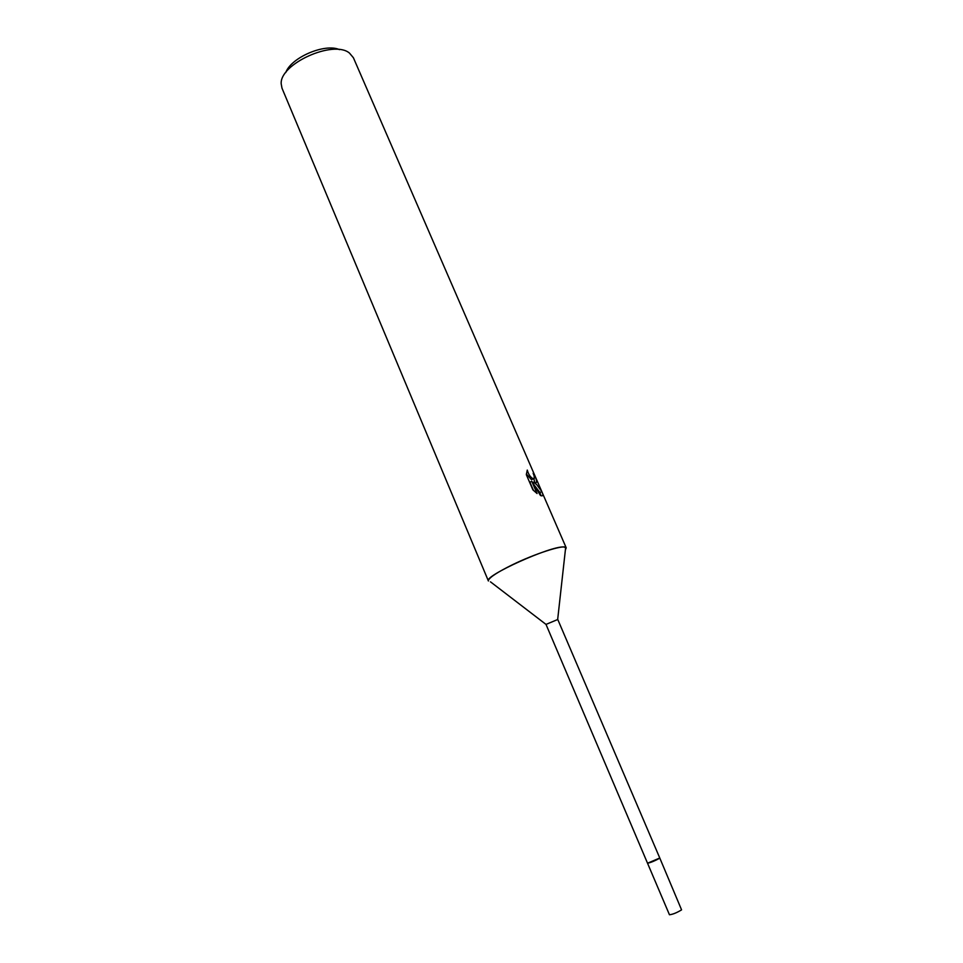 <?xml version="1.0" encoding="UTF-8"?>
<svg xmlns="http://www.w3.org/2000/svg" width="963" height="963" viewBox="0 0 963 963"><rect width="100%" height="100%" fill="white"/><g stroke="black" fill="none" stroke-linecap="round" stroke-linejoin="round"><path stroke-width="1.44" d="M647.557 863.245L659.523 858.31C654.684 860.958 650.687 862.607 647.533 863.233L669.454 914.754C672.752 914.405 676.796 912.768 681.575 909.866L659.775 858.009L647.533 863.221L546.009 624.409L490.468 581.833M659.775 858.009L557.77 619.486L546.009 624.409M527.267 470.076C528.494 474.494 530.505 477.407 533.309 478.804L534.2 478.828L534.164 475.963L533.153 473.29L533.996 473.868C536.523 479.153 537.173 482.15 535.946 482.848L533.55 482.162L536.728 484.654L541.772 491.527L353.385 57.72L349.449 53.061C333.523 39.531 279.535 63.919 281.196 83.841L281.99 88.175L488.41 581.002C483.402 576.199 550.728 545.732 563.776 546.972L566.208 547.815L565.389 549.885L565.678 547.309C562.368 544.877 534.369 553.99 512.208 564.872C497.811 571.986 489.89 577.114 488.422 580.268M541.001 495.692L539.906 492.514L541.82 491.648C543.24 494.609 543.156 496.005 541.579 495.837L540.46 495.5L531.769 481.283L537.077 493.538L532.888 489.842L526.34 474.711L527.279 470.076M339.47 49.631C324.964 43.01 291.055 57.479 285.782 72.538M532.623 482.632L533.55 482.162M534.85 482.74L533.863 478.912M539.906 492.514L533.935 484.702M532.744 478.539L531.504 479.718L526.364 474.013M533.49 490.468L529.915 482.222L531.769 481.283M557.673 619.426L565.678 547.309M540.171 493.116L539.737 492.117M533.309 478.804L531.504 479.718M566.208 547.815L541.82 491.648"/></g></svg>
